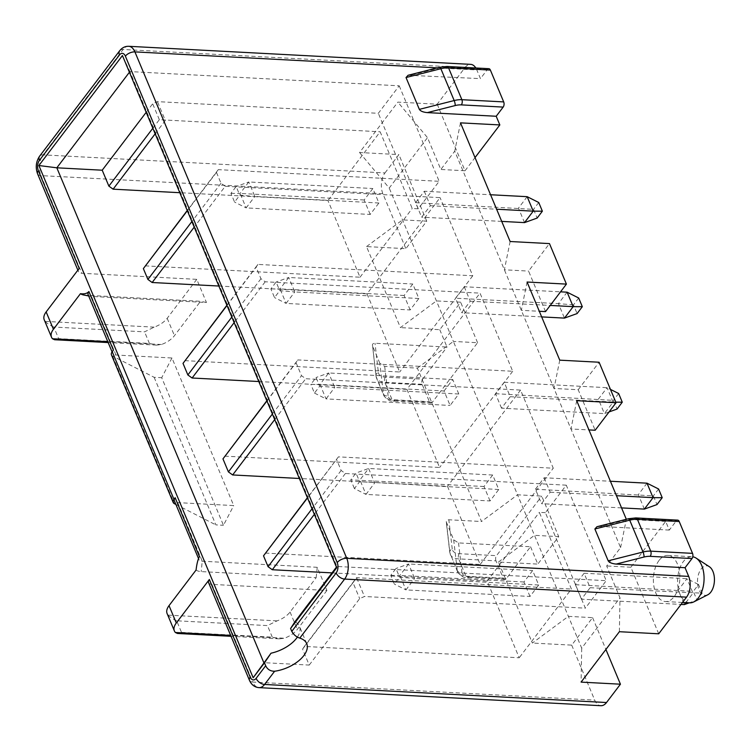 <?xml version="1.0" encoding="UTF-8"?>
<svg xmlns="http://www.w3.org/2000/svg" width="752" height="752" viewBox="0 0 752 752"><rect width="100%" height="100%" fill="white"/><g stroke="black" fill="none" stroke-linecap="round" stroke-linejoin="round"><path stroke-width="0.56" stroke-dasharray="3.76 2.82" d="M366.525 246.581L402.536 219.885L426.741 221.163L405.864 248.658L366.525 246.581L400.421 327.609L436.433 300.913L460.638 302.191L439.76 329.686L400.421 327.609M384.977 172.932L398.898 154.602L359.559 152.524L397.846 102.122L437.185 104.199L465.027 67.539L123.102 49.472L43.052 154.865L384.977 172.932A14.777 8.451 93 0 0 382.862 193.678L405.864 248.658M439.76 329.686L447.017 347.048L375.013 343.25C372.898 343.316 372.09 344.219 372.588 345.948L375.934 375.859A3.694 3.102 173.4 0 1 378.397 372.541L375.013 343.25M379.845 363.31L372.588 345.948L376.122 376.573A3.694 3.102 173.4 0 1 375.934 375.859L376.498 378.012A18.471 9.757 -22.7 0 1 376.122 376.573L383.388 393.945A18.471 9.757 157.3 0 0 383.755 395.383A18.471 9.757 157.3 0 0 392.102 399.707A3.694 2.115 -87 0 0 393.644 401.107A3.694 2.115 -87 0 0 395.054 400.308A14.777 7.811 157.3 0 1 388.079 395.693A3.694 3.102 173.4 0 1 383.388 393.945L379.845 363.31L384.695 366.403L417.369 368.123L481.524 521.503L517.536 494.807L581.7 648.186L619.986 597.784L606.667 565.955L620.588 547.625L454.744 151.152L440.822 169.482L427.503 137.644L397.846 102.122M458.541 542.925L461.925 572.225A3.694 3.102 173.4 0 1 457.235 570.467L449.969 553.105A3.694 3.102 173.4 0 1 449.781 552.391L446.246 521.803L453.691 539.842L458.541 542.925L530.545 546.732L506.19 578.814A3.694 2.115 93 0 1 504.78 579.604A3.694 2.115 93 0 1 503.238 578.203L495.972 560.842L458.682 558.877A18.471 9.757 -22.7 0 1 450.335 554.544A18.471 9.757 -22.7 0 1 449.969 553.105L446.425 522.48C445.927 520.751 446.735 519.848 448.85 519.782L481.524 521.503M530.545 546.732L537.812 564.094L498.473 562.017L532.369 643.054L568.38 616.358L592.595 617.636L571.708 645.131L532.369 643.054M571.708 645.131L594.71 700.112A14.777 8.451 93 0 0 600.886 705.705M199.44 556.649L199.449 556.64A7.388 3.901 157.3 0 0 198.904 559.497A7.388 3.901 157.3 0 0 202.241 561.227L317.231 567.299L326.913 590.452L211.932 584.379A7.388 3.901 -22.7 0 1 208.595 582.65M113.42 350.131A7.388 3.901 157.3 0 0 112.659 353.299A7.388 3.901 157.3 0 0 115.987 355.029L171.973 357.99L233.712 505.579L177.726 502.627A7.388 3.901 -22.7 0 1 174.398 500.888M79.223 268.379A7.388 3.901 157.3 0 0 78.452 271.547A7.388 3.901 157.3 0 0 81.789 273.277L196.78 279.349L206.462 302.501L91.481 296.429A7.388 3.901 -22.7 0 1 90.56 296.316A7.388 3.901 -22.7 0 1 88.144 294.699M426.741 221.163L398.898 154.602M359.559 152.524L389.216 188.056L427.503 137.644M378.397 372.541A14.777 7.811 -22.7 0 0 385.362 377.156L422.662 379.13A3.694 2.115 93 0 0 422.126 384.31L429.392 401.681A3.694 2.115 93 0 0 430.934 403.072A3.694 2.115 93 0 0 432.344 402.282L477.586 342.715L453.381 341.427L389.216 188.056M417.369 368.123L453.381 341.427L517.536 494.807L541.75 496.085L558.698 536.608L537.812 564.094M424.288 191.243L430.341 205.719L421.637 217.168L415.583 202.702L424.288 191.243L490.567 194.749M501.537 408.176L495.483 393.7L504.188 382.251L510.241 396.718L501.537 408.176L604.42 413.609L613.115 402.151L607.061 387.684L598.366 399.133L604.42 413.609L609.073 411.927M544.138 477.746L550.191 492.212L541.487 503.671L535.433 489.204L544.138 477.746L610.417 481.252M581.437 599.175L575.383 584.699L584.088 573.25L590.132 587.716L581.437 599.175L681.021 604.429M464.238 286.747L470.291 301.214L461.587 312.672L455.533 298.206L464.238 286.747L560.541 291.832M422.662 379.13L447.017 347.048M477.586 342.715L460.638 302.191M495.972 560.842A3.694 2.115 93 0 1 496.499 555.662L541.75 496.085M498.473 562.017L534.484 535.33L558.698 536.608M592.595 617.636L605.905 649.455M658.714 633.795L630.872 567.234L665.68 521.409L669.308 530.085L676.274 520.929A3.694 2.115 93 0 1 677.674 520.13M659.062 560.419A23.086 13.207 -87 0 0 653.817 585.752A23.086 13.207 -87 0 0 665.407 601.562A23.086 13.207 -87 0 0 674.187 596.59A23.086 13.207 -87 0 0 679.432 571.257A23.086 13.207 -87 0 0 667.842 555.446A23.086 13.207 -87 0 0 659.062 560.419M665.68 521.409L626.322 519.284M408.101 75.266L480.462 78.631L476.834 69.955A14.777 8.451 93 0 0 475.828 67.99M596.947 526.72L600.434 526.447L628.305 519.397A14.777 7.811 -22.7 0 1 634.453 518.711L676.274 520.929M669.308 530.085L600.434 526.447M620.588 547.625L626.341 519.331M576.709 400.675L570.956 428.969L588.938 429.918M630.872 567.234L606.667 565.955M619.385 631.708L619.986 597.784M581.7 648.186L581.099 682.12M559.761 360.161L554.008 388.455L578.213 389.733L595.161 430.247M578.213 389.733L599.1 362.238M527.077 282.028L521.324 310.322L539.306 311.272M545.529 311.601L528.581 271.087L549.468 243.592M510.129 241.514L504.376 269.799L528.581 271.087M460.497 122.858L454.744 151.152M437.185 104.199L465.027 170.76L440.822 169.482M465.027 170.76L475.029 157.591M465.027 67.539A14.777 8.451 93 0 1 470.649 64.362M488.828 68.676A3.694 2.115 93 0 0 487.428 69.466L480.462 78.631M196.78 279.349L167.188 318.303A18.471 9.757 -22.7 0 1 154.179 327.148L144.572 331.848L53.796 327.054L58.637 338.635L149.413 343.429L144.572 331.848M53.796 327.054C49.378 324.958 46.53 323.069 45.252 321.395A18.471 9.757 -22.7 0 1 44.246 319.835M54.576 339.735L58.637 338.635M149.413 343.429L156.566 345.121L161.445 344.51A18.471 9.757 157.3 0 0 174.455 335.665L200.558 301.298L85.578 295.226A14.777 7.811 -22.7 0 1 83.735 295.01M206.462 302.501L200.558 301.298M171.973 357.99L161.718 377.701L223.457 525.291L233.712 505.579M111.456 354.878A7.388 3.901 -22.7 0 0 112.659 356.1L154.151 377.307L161.718 377.701M154.151 377.307L215.89 524.896L223.457 525.291M175.883 504.451L215.89 524.896M196.065 570.044A14.777 7.811 157.3 0 0 201.188 571.595L316.169 577.668L290.065 612.034A18.471 9.757 -22.7 0 1 277.056 620.879L267.449 625.589L176.673 620.795L181.514 632.366L177.453 633.466M176.673 620.795C172.255 618.699 169.407 616.809 168.119 615.127A18.471 9.757 -22.7 0 1 167.113 613.576M316.169 577.668L317.231 567.299M326.913 590.452L297.331 629.405A18.471 9.757 157.3 0 1 284.312 638.251L230.667 635.412M181.514 632.366L272.29 637.16L279.434 638.862L284.312 638.251M297.397 637.057A27.711 14.636 157.3 0 0 299.456 626.294A27.711 14.636 157.3 0 0 294.934 621.725M224.782 456.144L439.619 467.49L406.935 389.357L480.02 293.13L512.704 371.262L297.867 359.917L296.053 362.652L301.505 375.671L305.735 378.726L520.572 390.081L553.265 468.214L338.428 456.859L307.483 497.946M258.791 381.527L406.935 389.357M184.832 360.64L399.669 371.996L366.985 293.853L440.07 197.635L225.233 186.28L194.204 227.142M218.841 286.033L366.985 293.853M145.183 265.87L360.02 277.215L327.947 200.53L179.794 192.7M332.027 572.883L487.136 581.08L519.209 657.774L304.372 646.419L302.558 649.155L309.222 665.069L263.83 662.672M265.334 553.087L480.171 564.442L447.487 486.309L299.343 478.479M266.932 400.995L296.053 362.652M272.374 414.023L301.505 375.671M266.838 400.778L297.867 359.917M512.704 371.262L439.619 467.49M444.047 390.984L452.751 379.525L458.795 394.001L450.1 405.45L444.047 390.984L319.985 384.432L326.039 398.898L450.1 405.45M146.179 112.33L152.675 103.767L157.441 101.633L378.331 113.308L399.218 85.813L129.917 71.581L336.924 566.444L606.225 580.676L566.275 485.172L545.388 512.667L585.338 608.171L606.225 580.676M399.218 85.813L439.168 181.307L418.281 208.802L412.228 208.483L380.155 131.797L327.947 200.53M225.233 186.28L221.003 183.225L216.463 172.377L218.277 169.642L439.168 181.307M226.888 305.274L257.927 264.413L472.764 275.768L440.07 197.635M257.927 264.413L256.103 267.148L260.953 278.729L265.183 281.784L480.02 293.13M566.275 485.172L345.384 473.506L341.145 470.451L336.605 459.594M129.41 72.248L129.917 71.581L122.426 55.545M336.417 567.111L336.924 566.444L336.699 567.779M309.222 665.069L359.682 598.63L364.447 596.496L585.338 608.171M302.558 649.155L353.026 582.715L359.682 598.63M353.026 582.715L356.58 577.686L364.447 596.496M545.388 512.667L539.344 512.347L571.417 589.042L519.209 657.774M304.372 646.419L356.58 577.686L571.417 589.042M487.136 581.08L539.344 512.347M529.991 596.458L523.947 581.982L532.642 570.533L538.695 585L529.991 596.458L405.939 589.897L414.634 578.448L399.585 577.198L395.947 568.521L390.73 575.393L394.358 584.078L399.585 577.198M345.384 473.506L314.355 514.359M341.145 470.451L312.024 508.794M338.428 456.859L307.389 497.721M480.171 564.442L553.265 468.214M520.572 390.081L447.487 486.309M490.05 500.954L483.997 486.488L492.692 475.029L498.745 489.496L490.05 500.954L365.989 494.402L374.684 482.944L368.63 468.477L359.935 479.926L365.989 494.402L354.408 488.574L359.635 481.703L355.997 473.017L350.78 479.889L354.408 488.574M274.706 419.588L305.735 378.726M492.692 475.029L368.63 468.477L355.997 473.017M483.997 486.488L350.78 479.889M498.745 489.496L359.635 481.703M523.947 581.982L399.885 575.43L405.939 589.897L394.358 584.078M538.695 585L414.634 578.448L408.58 563.972L395.947 568.521M390.73 575.393L399.885 575.43L408.58 563.972L532.642 570.533M155.166 133.809L165.318 120.442L157.441 101.633M152.835 128.244L159.339 119.681L380.155 131.797M418.281 208.802L378.331 113.308M159.339 119.681L152.675 103.767M360.02 277.215L412.228 208.483M370.2 214.452L364.147 199.985L372.851 188.526L378.905 203.002L370.2 214.452L246.139 207.9L254.843 196.441L239.785 195.2L236.156 186.515L230.939 193.396L234.568 202.072L239.785 195.2M218.277 169.642L187.239 210.494M216.463 172.377L187.333 210.72M221.003 183.225L191.873 221.567M472.764 275.768L399.669 371.996M410.15 309.956L404.097 295.489L412.801 284.03L418.855 298.497L410.15 309.956L286.089 303.404L294.793 291.945L279.735 290.704L276.106 282.019L270.88 288.89L274.518 297.576L279.735 290.704M226.982 305.5L256.103 267.148M260.953 278.729L231.823 317.071M265.183 281.784L234.154 322.636M404.097 295.489L280.035 288.928L286.089 303.404L274.518 297.576M418.855 298.497L294.793 291.945L288.74 277.479L276.106 282.019M270.88 288.89L280.035 288.928L288.74 277.479L412.801 284.03M364.147 199.985L240.085 193.433L246.139 207.9L234.568 202.072M378.905 203.002L254.843 196.441L248.79 181.975L236.156 186.515M230.939 193.396L240.085 193.433L248.79 181.975L372.851 188.526M452.751 379.525L328.69 372.973L319.985 384.432L310.83 384.394L314.468 393.07L319.685 386.199L316.056 377.523L310.83 384.394M458.795 394.001L334.734 387.44L328.69 372.973L316.056 377.523M314.468 393.07L326.039 398.898L334.734 387.44L319.685 386.199M689.612 602.841A23.086 13.207 93 0 1 678.022 587.03A23.086 13.207 93 0 1 683.267 561.697A23.086 13.207 93 0 1 692.047 556.724A23.086 13.207 93 0 1 692.771 556.8M707.876 594.729A14.777 8.451 93 0 1 698.213 587.387A14.777 8.451 93 0 1 701.118 569.01A14.777 8.451 93 0 1 709.352 566.707M578.692 298.008L573.475 304.88L577.104 313.565M573.475 304.88L558.416 303.639L564.47 318.105M527.171 196.686L518.466 208.135L524.52 222.611M415.583 202.702L533.525 209.376L537.154 218.061M501.716 221.398L421.637 217.168M430.341 205.719L496.621 209.216M538.742 202.504L533.525 209.376M510.241 396.718L615.794 402.16M504.188 382.251L607.061 387.684L610.455 389.386M495.483 393.7L613.416 400.384L617.054 409.06M618.642 393.503L613.416 400.384M647.011 483.179L638.316 494.637L644.37 509.104M535.433 489.204L653.366 495.878L657.004 504.564M621.566 507.901L541.487 503.671M550.191 492.212L616.471 495.718M658.592 489.007L653.366 495.878M685.805 602.643L693.015 593.149L686.961 578.683L678.266 590.141L684.311 604.608M590.132 587.716L702.171 593.187L698.533 584.511L693.316 591.382L696.944 600.058L689.274 602.822M584.088 573.25L686.961 578.683L698.533 584.511M575.383 584.699L693.316 591.382M696.944 600.058L702.171 593.187M567.121 292.18L558.416 303.639L455.533 298.206M541.666 316.902L461.587 312.672M470.291 301.214L550.21 305.434M382.862 193.678L40.937 175.611L81.789 273.277M211.932 584.379L252.785 682.045L594.71 700.112M177.726 502.627L202.241 561.227L201.188 571.595M85.578 295.226L91.481 296.429L115.987 355.029M39.593 156.19A7.388 4.634 -142.8 0 1 43.052 154.865A14.777 8.451 -87 0 0 40.937 175.611A7.388 3.901 -22.7 0 1 37.6 173.881M422.126 384.31L384.836 382.345A18.471 9.757 -22.7 0 1 376.498 378.012L383.755 395.383C386.613 399.575 389.903 401.483 393.644 401.107L430.934 403.072M385.362 377.156A3.694 2.115 -87 0 0 384.836 382.345L392.102 399.707L429.392 401.681M384.695 366.403L388.079 395.693M432.344 402.282L395.054 400.308M453.691 539.842L457.235 570.467A18.471 9.757 157.3 0 0 457.601 571.905L449.781 552.391A3.694 3.102 173.4 0 1 452.243 549.073A14.777 7.811 -22.7 0 0 459.209 553.688L496.499 555.662M452.243 549.073L448.85 519.782M459.209 553.688A3.694 2.115 -87 0 0 458.682 558.877L465.949 576.239A3.694 2.115 -87 0 0 467.49 577.639A3.694 2.115 -87 0 0 468.891 576.84A14.777 7.811 157.3 0 1 461.925 572.225M504.78 579.604L467.49 577.639C463.749 578.006 460.45 576.098 457.601 571.905A18.471 9.757 157.3 0 0 465.949 576.239L503.238 578.203M506.19 578.814L468.891 576.84M249.448 680.316A7.388 3.901 157.3 0 0 252.785 682.045A14.777 8.451 -87 0 0 258.97 687.638M437.344 67.868L476.834 69.955M447.017 66.467A3.694 2.115 -87 0 0 445.607 67.257A14.777 7.811 -22.7 0 0 439.459 67.943A3.694 0.855 75.8 0 1 439.76 67.257M411.579 74.993L439.459 67.943M487.428 69.466L445.607 67.257M128.724 46.295A14.777 8.451 -87 0 0 123.102 49.472A7.388 4.634 37.2 0 0 119.643 50.798M45.252 321.395L154.179 327.148M161.445 344.51L107.79 341.681M167.188 318.303L174.455 335.665M112.659 356.1L174.398 503.699M168.119 615.127L277.056 620.879M290.065 612.034L297.331 629.405M272.29 637.16L267.449 625.589M635.863 517.921A3.694 2.115 -87 0 0 634.453 518.711M628.305 519.397A3.694 0.855 75.8 0 1 628.616 518.711M156.566 345.121L108.166 342.564M90.56 296.316L88.67 295.959M112.659 353.299L112.076 351.908M198.904 559.497L198.5 558.52M279.434 638.862L231.033 636.305M306.722 643.665L299.456 626.294M78.452 271.547L77.87 270.156M665.407 601.562L682.515 602.465M667.842 555.446L692.047 556.724"/><path stroke-width="1.13" d="M605.905 649.455L620.438 684.198L606.516 702.528A14.777 8.451 93 0 1 600.886 705.705L258.97 687.638A14.777 8.451 -87 0 0 264.591 684.461L274.63 671.235A27.711 14.636 -22.7 0 0 306.722 643.665A27.711 14.636 -22.7 0 0 299.794 638.11L344.642 579.068L686.557 597.135L658.714 633.795L619.385 631.708L581.099 682.12L620.438 684.198M692.536 553.359L650.724 551.15L637.405 519.322A3.694 2.115 -87 0 0 635.863 517.921L677.674 520.13A3.694 2.115 93 0 1 679.225 521.531L692.536 553.359A3.694 2.115 93 0 1 692.009 558.548L685.053 567.713L688.682 576.389A14.777 8.451 93 0 1 686.557 597.135M626.322 519.284L576.709 400.675L616.048 402.752L599.1 362.238L559.761 360.161L527.077 282.028L566.416 284.106L549.468 243.592L510.129 241.514L460.497 122.858L499.836 124.935L496.198 116.259L427.324 112.612C423.16 112.217 420.5 111.136 419.343 109.369L406.024 77.531L408.101 75.266L439.76 67.257A3.694 0.855 75.8 0 1 440.869 68.714A18.471 9.757 -22.7 0 1 448.559 67.859A3.694 2.115 -87 0 0 447.017 66.467L439.76 67.257M692.009 558.548L650.189 556.339A14.777 7.811 157.3 0 0 644.041 557.016L616.17 564.075L685.053 567.713M616.17 564.075C612.006 563.671 609.355 562.59 608.189 560.823L594.879 528.985L596.947 526.72L628.616 518.711A3.694 0.855 75.8 0 1 629.725 520.168L643.035 552.006L608.189 560.823M588.938 429.918L595.161 430.247L616.048 402.752M539.306 311.272L545.529 311.601L566.416 284.106M475.029 157.591L499.836 124.935M688.682 576.389L346.757 558.322L134.909 51.888A14.777 8.451 -87 0 0 128.724 46.295L470.649 64.362A14.777 8.451 93 0 1 475.828 67.99M447.017 66.467L488.828 68.676A3.694 2.115 93 0 1 490.379 70.077L503.69 101.905A3.694 2.115 93 0 1 503.163 107.094L496.198 116.259M112.076 351.908L88.144 294.699A7.388 3.901 -22.7 0 1 88.905 291.532C87.082 293.534 84.262 294.248 80.455 293.675L53.42 329.273A18.471 9.757 157.3 0 0 51.512 337.197L44.246 319.835A18.471 9.757 -22.7 0 1 46.154 311.911L79.223 268.379L38.361 170.704A7.388 4.23 -87 0 1 39.424 160.336L119.474 54.943A7.388 4.634 37.2 0 1 119.643 50.798C122.106 47.686 125.133 46.182 128.724 46.295M198.5 558.52L174.398 500.888A7.388 3.901 -22.7 0 1 175.16 497.721L173.956 499.3A7.388 3.901 157.3 0 0 173.195 502.477L111.456 354.878A7.388 3.901 -22.7 0 1 112.217 351.71L113.42 350.131L88.905 291.532M209.357 579.472L250.209 677.148A7.388 3.901 157.3 0 0 249.448 680.316L208.595 582.65A7.388 3.901 -22.7 0 1 209.357 579.472L176.297 623.004A18.471 9.757 157.3 0 0 174.379 630.937L167.113 613.576A18.471 9.757 -22.7 0 1 169.031 605.642L196.065 570.044C196.855 563.417 198.058 558.839 199.675 556.32A7.388 3.901 157.3 0 0 199.449 556.64L199.449 556.64M199.44 556.649L175.16 497.721M297.397 637.057A27.711 14.636 157.3 0 1 271.011 653.215L264.478 662.86L265.682 665.746C267.458 669.449 270.438 671.282 274.63 671.235M264.478 662.86L253.161 677.749L38.897 165.525L122.426 55.545L336.699 567.779L290.582 628.493L294.934 621.725L336.417 567.111M336.163 572.958A7.388 4.23 -87 0 0 337.225 562.59A7.388 3.901 157.3 0 1 346.757 558.322A14.777 8.451 -87 0 1 344.642 579.068A7.388 4.634 37.2 0 1 336.163 572.958L291.785 631.379L290.582 628.493M51.512 337.197A18.471 9.757 157.3 0 0 52.508 338.757L54.576 339.735L108.166 342.564M88.67 295.959L83.735 295.01A14.777 7.811 -22.7 0 1 80.455 293.675M173.195 502.477A7.388 3.901 157.3 0 0 174.398 503.699L175.883 504.451M174.379 630.937A18.471 9.757 157.3 0 0 175.385 632.488L177.453 633.466L231.033 636.305M291.785 631.379C293.75 634.81 296.42 637.047 299.794 638.11M271.011 653.215L253.161 677.749M179.794 192.7L113.11 189.175L108.871 186.12L102.216 170.206L56.823 167.809L263.83 662.672M129.41 72.248L56.823 167.809L38.897 165.525M299.343 478.479L232.65 474.954L228.411 471.899L272.374 414.023M266.838 400.778L222.968 458.88L228.411 471.899M234.154 322.636L192.098 378.012L258.791 381.527M192.098 378.012L187.859 374.957L183.018 363.376L226.888 305.274M194.204 227.142L152.148 282.508L218.841 286.033M152.148 282.508L147.909 279.453L143.369 268.605L187.239 210.494M314.355 514.359L272.299 569.734L332.027 572.883M272.299 569.734L268.06 566.679L263.52 555.822L307.389 497.721M222.968 458.88L266.932 400.995M312.024 508.794L268.06 566.679M307.483 497.946L263.52 555.822M232.65 474.954L274.706 419.588M102.216 170.206L146.179 112.33M113.11 189.175L155.166 133.809M108.871 186.12L152.835 128.244M187.333 210.72L143.369 268.605M191.873 221.567L147.909 279.453M183.018 363.376L226.982 305.5M231.823 317.071L187.859 374.957M692.771 556.8A23.086 13.207 93 0 1 696.126 558.106A23.086 13.207 93 0 1 704.013 576.107A23.086 13.207 93 0 1 698.401 597.868A23.086 13.207 93 0 1 693.814 601.891A23.086 13.207 93 0 1 689.612 602.841L682.515 602.465M550.21 305.434L573.174 306.656L564.47 318.105L577.104 313.565L582.321 306.684L578.692 298.008L567.121 292.18L560.541 291.832M567.121 292.18L573.174 306.656L582.321 306.684M696.126 558.106L709.352 566.707A14.777 8.451 93 0 1 714.4 578.232A14.777 8.451 93 0 1 710.8 592.153A14.777 8.451 93 0 1 707.876 594.729L693.814 601.891M490.567 194.749L527.171 196.686L533.224 211.152L542.371 211.19L538.742 202.504L527.171 196.686M542.371 211.19L537.154 218.061L524.52 222.611L501.716 221.398M524.52 222.611L533.224 211.152L496.621 209.216M615.794 402.16L622.271 402.188L617.054 409.06L609.073 411.927M622.271 402.188L618.642 393.503L610.455 389.386M610.417 481.252L647.011 483.179L653.065 497.655L662.221 497.692L658.592 489.007L647.011 483.179M662.221 497.692L657.004 504.564L644.37 509.104L621.566 507.901M644.37 509.104L653.065 497.655L616.471 495.718M689.274 602.822L684.311 604.608L681.021 604.429M684.311 604.608L685.805 602.643M564.47 318.105L541.666 316.902M606.516 702.528L264.591 684.461A7.388 4.634 -142.8 0 1 256.112 678.351A7.388 4.23 -87 0 1 250.209 677.148M337.225 562.59L125.377 56.146A7.388 3.901 -22.7 0 1 134.909 51.888L437.344 67.868M503.69 101.905L461.878 99.696A18.471 9.757 157.3 0 0 454.189 100.552A3.694 0.855 75.8 0 1 455.195 105.562A14.777 7.811 157.3 0 1 461.343 104.885L503.163 107.094M455.195 105.562L427.324 112.612M461.343 104.885A3.694 2.115 -87 0 0 461.878 99.696L448.559 67.859L490.379 70.077M406.024 77.531L440.869 68.714L454.189 100.552L419.343 109.369M125.377 56.146A7.388 4.23 -87 0 0 119.474 54.943M53.42 329.273L46.154 311.911M173.956 499.3L112.217 351.71M176.297 623.004L169.031 605.642M265.682 665.746L256.112 678.351M107.79 341.681L52.508 338.757M230.667 635.412L175.385 632.488M77.87 270.156L37.6 173.881A7.388 3.901 -22.7 0 1 38.361 170.704M39.424 160.336A7.388 4.634 -142.8 0 1 39.593 156.19C35.974 161.671 35.316 167.564 37.6 173.881M594.879 528.985L629.725 520.168A18.471 9.757 -22.7 0 1 637.405 519.322L679.225 521.531M650.189 556.339A3.694 2.115 -87 0 0 650.724 551.15A18.471 9.757 157.3 0 0 643.035 552.006A3.694 0.855 75.8 0 1 644.041 557.016M249.448 680.316C251.45 684.799 254.627 687.243 258.97 687.638M119.643 50.798L39.593 156.19M635.863 517.921L628.616 518.711"/></g></svg>
